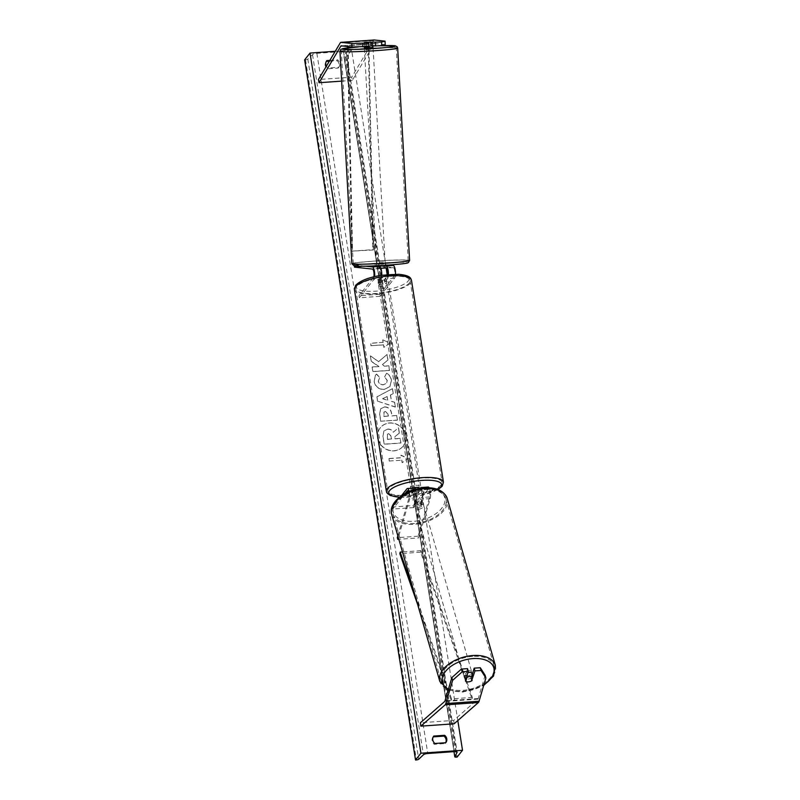 <?xml version="1.0" encoding="UTF-8"?>
<svg xmlns="http://www.w3.org/2000/svg" width="800" height="800" viewBox="0 0 800 800"><rect width="100%" height="100%" fill="white"/><g stroke="black" fill="none" stroke-linecap="round" stroke-linejoin="round"><path stroke-width="0.6" stroke-dasharray="4 3" d="M420.94 503.1A4.35 2.52 -16.1 0 1 417.29 504.41A4.35 2.52 -16.1 0 1 414.28 503.57L415.95 497.91A4.35 1.23 -94 0 0 416.03 493.04A4.35 1.23 -94 0 0 414.66 490.17A4.35 1.23 -94 0 0 414.32 490.38L411.83 493.51A4.35 1.23 171 0 0 418.49 493.04L420.97 489.91A4.35 1.23 86 0 1 421.32 489.7A4.35 1.23 86 0 1 422.69 492.57A4.35 1.23 86 0 1 422.61 497.44L420.94 503.1L421.43 504.8L423.1 499.14A6.52 1.84 86 0 0 421.95 488.03M415.71 489.23A6.52 1.84 -94 0 1 416.44 499.61L414.77 505.27A4.35 2.52 163.9 0 0 417.78 506.11A4.35 2.52 163.9 0 0 421.43 504.8M401.46 495.68L392.45 507.01L413.24 505.55L427.72 487.36A6.52 1.84 86 0 1 428.24 487.03M429.18 487.77A6.52 1.84 86 0 1 430.17 498.64L418.59 537.9L398.84 539.29M413.24 505.55L413.57 507.6L428.04 489.42A4.35 1.23 86 0 1 428.39 489.2A4.35 1.23 86 0 1 429.76 492.07A4.35 1.23 86 0 1 429.68 496.94L418.1 536.19L418.59 537.9M408.5 491.75A4.35 1.23 86 0 1 408.88 498.41L397.84 535.83M409.21 491.44A6.52 1.84 86 0 1 409.37 500.11L398.33 537.54M392.45 507.01L392.77 509.07L405.32 493.31M418.1 536.19L397.3 537.66M413.57 507.6L392.77 509.07M420.32 488.26L418.16 490.98A4.35 1.23 -9 0 1 411.51 491.45L413.99 488.32L406.92 488.82M414.51 488A6.52 1.84 -94 0 0 413.99 488.32M418.49 493.04L418.16 490.98M414.28 503.57L414.77 505.27M411.83 493.51L411.51 491.45M467.53 668.63L464.68 678.29A4.35 2.52 163.9 0 0 467.69 679.13A4.35 2.52 163.9 0 0 471.33 677.82L471.92 679.85M485.12 675.28L478.26 698.51A3.48 0.98 86 0 1 478 699.08A3.48 0.98 86 0 1 477.92 699.17L453.68 720.42L420.4 722.77M453.68 720.42L454.12 723.8M471.33 677.82L472.16 675.02M464.68 678.29L465.46 681.02M368.98 46.43L364.52 45.95L364.33 42.48M364.52 45.95L372.39 45.61M374.12 40.02A6.95 1.96 -94 0 0 373.66 40.35A6.95 1.96 -94 0 0 373.52 40.56L351.71 77.19L318.43 79.53M385.23 44.62L374.51 43.47A3.48 0.98 -94 0 0 374.46 43.47A3.48 0.98 -94 0 0 374.19 43.64A3.48 0.98 -94 0 0 374.11 43.75L372.97 45.67M372.81 45.94L352.3 80.37L351.71 77.19M352.3 80.37L341.63 81.13M371.18 45.48L370.99 42.09M384.88 267.97L377.02 268.31L376.9 266.14M377.17 266.1L384.76 265.8M389.22 265.02L375.13 263.51L375.25 265.67L393.36 267.62A4.35 1.23 -94 0 1 394.78 271.33A4.35 1.23 -94 0 1 394.25 276.07L379.78 294.26L380.11 296.32L394.58 278.13A6.52 1.84 -94 0 0 395.48 274.17M394.58 278.13L387.51 278.63A6.52 1.84 -94 0 0 388.41 274.44M377.02 268.31L379.63 268.59A4.35 1.23 86 0 1 381.05 272.3A4.35 1.23 86 0 1 380.53 277.04L378.04 280.16A4.35 1.23 171 0 0 384.7 279.69L387.18 276.57A4.35 1.23 -94 0 0 387.75 274.5M380.11 296.32L359.31 297.79L373.78 279.6A6.52 1.84 -94 0 0 374.62 276.62M359.31 297.79L358.98 295.73L373.46 277.54A4.35 1.23 -94 0 0 373.79 276.82M375.13 263.51L354.33 264.97L365.54 266.18M354.39 265.98L354.33 264.97M375.25 265.67L354.46 267.14M379.78 294.26L358.98 295.73M387.51 278.63L385.02 281.75A4.35 1.23 -9 0 1 378.37 282.22L380.85 279.1L373.78 279.6M381.75 275.23A6.52 1.84 86 0 1 380.85 279.1M384.7 279.69L385.02 281.75M383.67 267.84L383.55 265.67M378.04 280.16L378.37 282.22M419.49 491.28L417.95 493.22L417.56 490.75A4.35 1.23 171 0 0 419.58 489.69A4.35 1.23 171 0 0 419.71 489.31A4.35 1.23 171 0 0 419.1 488.81L419.49 491.28A4.35 1.23 -9 0 0 413.67 491.69L413.28 489.22A4.35 1.23 171 0 0 411.26 490.28A4.35 1.23 171 0 0 411.12 490.67A4.35 1.23 171 0 0 411.73 491.16L412.13 493.63L413.67 491.69M419.51 488.07A4.35 1.23 -9 0 1 419.38 488.46A4.35 1.23 -9 0 1 414.77 490.05A4.35 1.23 -9 0 1 410.93 489.43A4.35 1.23 -9 0 1 411.06 489.04A4.35 1.23 -9 0 1 412.65 488.13M378.45 283.11A4.35 1.23 -9 0 1 383.05 281.52A4.35 1.23 -9 0 1 386.9 282.14A4.35 1.23 -9 0 1 386.76 282.53A4.35 1.23 -9 0 1 382.16 284.12A4.35 1.23 -9 0 1 378.31 283.5A4.35 1.23 -9 0 1 378.45 283.11M385.7 277.94L384.16 279.88L384.55 282.35A4.35 1.23 171 0 0 386.57 281.29A4.35 1.23 171 0 0 386.7 280.91A4.35 1.23 171 0 0 386.09 280.41L385.7 277.94A4.35 1.23 -9 0 0 379.88 278.35L380.27 280.82A4.35 1.23 171 0 0 378.25 281.88A4.35 1.23 171 0 0 378.12 282.27A4.35 1.23 171 0 0 378.73 282.76L378.34 280.29L379.88 278.35M384.16 279.88A4.35 1.23 -9 0 1 378.34 280.29M417.95 493.22A4.35 1.23 -9 0 1 412.13 493.63M411.73 491.16L413.28 489.22M419.1 488.81L417.56 490.75M386.09 280.41L384.55 282.35M378.73 282.76L380.27 280.82M378.77 285.17A4.35 1.23 -9 0 1 383.38 283.58A4.35 1.23 -9 0 1 387.22 284.2A4.35 1.23 -9 0 1 387.09 284.59A4.35 1.23 -9 0 1 382.48 286.18A4.35 1.23 -9 0 1 378.64 285.56A4.35 1.23 -9 0 1 378.77 285.17M419.05 486.4A4.35 1.23 171 0 0 419.19 486.01A4.35 1.23 171 0 0 415.34 485.39A4.35 1.23 171 0 0 410.74 486.98A4.35 1.23 171 0 0 410.6 487.37A4.35 1.23 171 0 0 414.45 487.99A4.35 1.23 171 0 0 419.05 486.4M388.57 488.55A27.51 7.76 171 0 0 387.72 490.99A27.51 7.76 171 0 0 412.05 494.91A27.51 7.76 171 0 0 441.22 484.83A27.51 7.76 171 0 0 442.07 482.39A27.51 7.76 171 0 0 417.74 478.47A27.51 7.76 171 0 0 388.57 488.55M409.26 283.02A27.51 7.76 -9 0 1 380.09 293.1A27.51 7.76 -9 0 1 355.76 289.18A27.51 7.76 -9 0 1 356.6 286.74A27.51 7.76 -9 0 1 385.77 276.66A27.51 7.76 -9 0 1 410.11 280.58A27.51 7.76 -9 0 1 409.26 283.02M472.26 673.88A4.35 2.52 -16.1 0 1 467.3 677.77A4.35 2.52 -16.1 0 1 463.91 676.29A4.35 2.52 -16.1 0 1 467.97 672.53M472.33 674.44A4.35 2.52 -16.1 0 1 472.56 674.9A4.35 2.52 -16.1 0 1 470.73 677.82L471.86 673.99M471.61 680.89L470.73 677.82M419.76 502.11A4.35 2.52 -16.1 0 1 423.14 503.59A4.35 2.52 -16.1 0 1 418.18 507.47A4.35 2.52 -16.1 0 1 414.79 505.99A4.35 2.52 -16.1 0 1 419.76 502.11M421.02 505.48L422.15 501.65A4.35 2.52 -16.1 0 1 422.85 502.56A4.35 2.52 -16.1 0 1 421.02 505.48L420.43 503.44A4.35 2.52 -16.1 0 1 417.29 504.41A4.35 2.52 -16.1 0 1 414.61 503.85L415.2 505.89A4.35 2.52 -16.1 0 1 414.5 504.97A4.35 2.52 -16.1 0 1 416.33 502.06L415.2 505.89M422.15 501.65L421.56 499.6A4.35 2.52 -16.1 0 0 418.88 499.04A4.35 2.52 -16.1 0 0 415.74 500.01L416.33 502.06M415.74 500.01L414.61 503.85M420.43 503.44L421.56 499.6M464.9 678.23A4.35 2.52 -16.1 0 1 464.21 677.31A4.35 2.52 -16.1 0 1 466.04 674.4L464.9 678.23L465.59 680.6M466.72 676.76L466.04 674.4M420.25 503.81A4.35 2.52 -16.1 0 1 423.64 505.29A4.35 2.52 -16.1 0 1 418.67 509.18A4.35 2.52 -16.1 0 1 415.28 507.7A4.35 2.52 -16.1 0 1 420.25 503.81M466.8 676.07A4.35 2.52 163.9 0 0 471.77 672.18A4.35 2.52 163.9 0 0 468.39 670.7A4.35 2.52 163.9 0 0 463.42 674.59A4.35 2.52 163.9 0 0 466.8 676.07M472.61 656.39A27.51 15.92 163.9 0 0 441.16 681.01A27.51 15.92 163.9 0 0 462.58 690.37A27.51 15.92 163.9 0 0 494.03 665.76A27.51 15.92 163.9 0 0 472.61 656.39M414.45 523.48A27.51 15.92 -16.1 0 1 393.02 514.12A27.51 15.92 -16.1 0 1 424.47 489.5A27.51 15.92 -16.1 0 1 445.89 498.87A27.51 15.92 -16.1 0 1 414.45 523.48M378.11 439.24A14.66 13.44 38.5 0 0 389.21 450.26A14.66 13.44 38.5 0 0 403.32 445.97A14.66 13.44 38.5 0 0 405.88 435.85A14.66 13.44 38.5 0 0 395.19 423.63A14.66 13.44 38.5 0 0 380.38 427.71A14.66 13.44 38.5 0 0 377.67 436.42M377.71 437.97A14.66 13.44 38.5 0 0 388.4 450.19A14.66 13.44 38.5 0 0 403.21 446.11A14.66 13.44 38.5 0 0 405.77 435.99A14.66 13.44 38.5 0 0 395.08 423.77A14.66 13.44 38.5 0 0 380.27 427.85A14.66 13.44 38.5 0 0 377.71 437.97M329.35 61.21L336.96 60.67L337.61 59.86A5.43 4.98 -141.5 0 1 338.78 67.27L327.97 68.03A5.43 4.98 -141.5 0 1 326.38 66.18M336.96 60.67A5.43 4.98 -141.5 0 1 338.13 68.08L327.32 68.85A5.43 4.98 -141.5 0 1 326.14 61.43L326.26 61.43M386.59 373.24C389.14 374.46 390.78 376.8 391.5 380.27L389.98 386.5L384.19 389.38C378.82 389.35 375.48 386.66 374.17 381.3L375.56 375.08L376.53 374.07L379.76 377.31L378.38 381.05C379.03 383.5 380.7 384.71 383.4 384.67L386.59 383.16L387.27 380.43L384.66 376.85L386.48 373.38C389.03 374.6 390.67 376.94 391.39 380.41L389.87 386.64L384.09 389.51C378.71 389.49 375.37 386.8 374.06 381.44L375.45 375.22L376.53 374.07M384.47 406.89L384.52 406.89C388.52 406.92 390.89 409.14 391.63 413.55L391.99 415.81L396.74 415.47L397.46 420.04L380.83 421.21L379.71 414.15L380.73 408.69L384.41 407.02C388.42 407.06 390.79 409.28 391.52 413.69L391.99 415.81M378.62 361.6L370.48 355.87L371.33 361.28L378.98 366.48L372.23 366.95L372.95 371.52L389.59 370.34L388.87 365.78L384.57 366.08L382.42 364.54L387.95 359.96L387.08 354.48L378.51 361.73L370.48 355.87M304.63 59.84L305.51 59.78A1.96 0.55 171 0 0 307.81 59.09L312.52 54.64A3.69 1.04 -9 0 1 316.87 53.34L343.49 51.46A3.69 1.04 -9 0 1 346.22 52.04A3.69 1.04 -9 0 1 346.18 52.26L343.93 56.55A1.96 0.55 171 0 0 343.91 56.66A1.96 0.55 171 0 0 345.35 56.97L346.23 56.91L351.63 50.12L386.15 268.1M387.17 274.55L457.81 720.56M351.63 50.12L335.26 51.28M329.82 60.4L337.61 59.86M401.84 460.12L402.23 462.59L408.13 458.43L401.06 455.18L401.45 457.65L388.97 458.53L389.37 461L401.74 460.26L389.37 461M382.8 339.86L389.87 343.11L383.97 347.27L383.58 344.8L371.1 345.68L370.71 343.21L383.19 342.33L382.8 339.86L389.87 343.11M390.5 394.92L391.51 401.3L394.64 402.25L395.39 406.96L377.63 401.17L376.94 396.79L392.49 388.65L393.26 393.51L390.39 395.05L391.51 401.3M433.24 736.87L433.12 736.88A5.43 4.98 38.5 0 0 434.3 744.29L445.11 743.53A5.43 4.98 38.5 0 0 445.65 742.72M346.23 56.91L457.12 757.07M434.3 744.29L434.95 743.48M445.11 743.53L445.76 742.72M433.12 736.88L433.66 736.2M327.32 68.85L327.97 68.03M326.14 61.43L326.68 60.76M338.13 68.08L338.78 67.27M387.65 429.08L387.7 429.08C390.25 429 392.14 430.01 393.36 432.11L398.54 427.76L399.38 433.04L394.86 436.73L395.18 438.73L400.22 438.37L400.95 442.95L384.28 444.13L383.04 436.32L383.89 430.95L387.59 429.21C390.15 429.14 392.03 430.15 393.25 432.25L398.54 427.76M399.38 433.04L394.75 436.86L395.07 438.87L400.12 438.51L400.84 443.09L384.17 444.26L382.93 436.45L383.89 430.95L387.54 429.21M399.27 433.18L398.44 427.9M389.26 461.14L388.97 458.53M401.74 460.26L402.13 462.73L408.02 458.57L400.95 455.32L401.34 457.79L388.87 458.67M389.76 343.25L383.97 347.27M383.86 347.41L383.58 344.8M383.47 344.94L371.1 345.68M383.19 342.33L370.6 343.35L370.99 345.82M383.08 342.47L382.69 340M370.37 356L371.22 361.42L378.87 366.61L372.12 367.09L372.85 371.65L389.48 370.48L388.76 365.91L384.46 366.22L382.32 364.68L387.84 360.1L386.97 354.62L378.51 361.73M385.41 411.44L384 412.1L383.98 416.37L388.37 416.06L388.03 413.9L385.41 411.44L383.89 412.24L383.98 416.37M383.87 416.51L388.37 416.06M388.27 416.2L387.92 414.04L385.3 411.58M391.88 415.95L396.74 415.47M396.63 415.61L397.46 420.04M397.35 420.18L380.83 421.21M380.72 421.35L379.6 414.29L380.62 408.82L384.36 407.03M376.42 374.2L379.65 377.45L378.27 381.19C378.92 383.63 380.59 384.84 383.29 384.81L386.48 383.3L387.16 380.56L384.66 376.85M384.55 376.99L386.48 373.38M387.72 400.15L387.14 396.48L382.73 398.63L387.61 400.28L387.14 396.48M387.03 396.61L382.73 398.63M391.4 401.43L394.64 402.25M394.54 402.39L395.39 406.96M395.28 407.1L377.63 401.17M377.53 401.3L376.94 396.79M376.83 396.93L392.49 388.65M392.38 388.78L393.26 393.51M393.15 393.65L390.39 395.05M382.62 398.77L387.61 400.28M388.71 433.65L387.41 434.25L387.55 439.27L391.56 438.99L391.08 435.97L388.71 433.65L387.3 434.38L387.45 439.4L391.45 439.12L390.97 436.1L388.6 433.79M373.03 47.29L364.35 47.77M366.38 42.7L366.59 46.53L364.28 46.47L366.59 46.53M364.82 46.34L364.61 42.51M379.63 264.12L385.21 264.01L379.63 264.12M385.21 264.01L385.28 265.29L382.97 265.25L383.12 267.85L377.29 268.26L377.18 266.17M378.92 265.85L377.16 265.87M377.15 265.66L376.6 265.8L376.53 264.5M380.9 268.37L379.06 268.45L378.94 266.36M379.06 268.45L377.29 268.26M383.12 267.85L384.89 268.04M370.43 42.03L370.65 45.93L372.41 46.12M372.4 45.91L370.65 45.93M382.97 265.25L384.74 265.44M379.51 261.95L385.09 261.84L379.51 261.95M370.05 49.83L364.47 49.94L370.05 49.83M360.98 48.85A27.51 1.34 176.8 0 1 396.28 48.15A27.51 1.34 176.8 0 1 376.65 50.54A27.51 1.34 176.8 0 1 341.34 51.24A27.51 1.34 176.8 0 1 360.98 48.85M388.59 262.93A27.51 1.34 -3.2 0 0 408.22 260.54A27.51 1.34 -3.2 0 0 372.91 261.24A27.51 1.34 -3.2 0 0 353.28 263.63A27.51 1.34 -3.2 0 0 388.59 262.93M472.02 698.95L472.36 697.42L420.96 550.65L420.63 552.19L472.02 698.95L451.23 700.42L447.91 690.95M447.46 689.65L417.68 604.62M420.63 552.19L399.83 553.66M420.96 550.65L402.49 551.96M472.36 697.42L451.56 698.88L413.6 590.49M451.23 700.42L451.56 698.88M368.27 43.91L368.9 44.24L373.35 250L372.72 249.68L368.27 43.91L347.48 45.38L347.5 46.49M347.53 47.92L351.92 251.14L372.72 249.68M373.35 250L351.92 251.14M368.9 44.24L348.11 45.7L348.13 46.56M348.15 47.84L352.55 251.47M347.48 45.38L348.11 45.7M427.72 487.36L420.65 487.85M430.17 498.64L423.1 499.14M429.68 496.94L422.61 497.44M428.04 489.42L420.97 489.91M416.44 499.61L409.37 500.11M415.95 497.91L408.88 498.41M414.32 490.38L407.97 490.83M478.26 698.51L444.99 700.86M477.92 699.17L444.65 701.51M374.11 43.75L342.65 45.97M373.52 40.56L340.24 42.91M374.51 43.47L341.24 45.82M394.25 276.07L387.18 276.57M393.36 267.62L386.29 268.12M379.63 268.59L372.56 269.09M380.53 277.04L373.46 277.54M443.44 482.17A28.9 8.15 -9 0 1 442.55 484.74A28.9 8.15 -9 0 1 411.91 495.33A28.9 8.15 -9 0 1 386.35 491.21M357.03 284.63A26.73 7.54 -9 0 1 389.25 274.47A26.73 7.54 -9 0 1 408.18 281.02A26.73 7.54 -9 0 1 375.96 291.17A26.73 7.54 -9 0 1 357.03 284.63M354.38 289.4A28.9 8.15 171 0 0 379.94 293.52A28.9 8.15 171 0 0 410.59 282.93A28.9 8.15 171 0 0 411.48 280.36M399.49 497.17A26.73 7.54 171 0 0 437.76 489.45M448.44 689.17A26.73 15.47 163.9 0 0 463.22 691.59A26.73 15.47 163.9 0 0 483.91 684.74M495.37 665.37A28.9 16.73 -16.1 0 1 462.33 691.23A28.9 16.73 -16.1 0 1 439.82 681.39M423.84 488.28A26.73 15.47 -16.1 0 1 444.55 502.99A26.73 15.47 -16.1 0 1 414.1 521.3A26.73 15.47 -16.1 0 1 393.39 506.59A26.73 15.47 -16.1 0 1 423.84 488.28M391.69 514.5A28.9 16.73 163.9 0 0 414.19 524.34A28.9 16.73 163.9 0 0 447.23 498.48M316.87 53.34L427.77 753.5M343.49 51.46L454.38 751.62M305.51 59.78L416.4 759.94M345.35 56.97L456.25 757.13M343.93 56.55L454.02 751.65L343.91 56.66M346.18 52.26L457 752M312.52 54.64L423.41 754.8M307.81 59.09L418.7 759.25M358.44 46.9A26.73 1.3 176.8 0 1 361.08 46.71A26.73 1.3 176.8 0 1 372.96 46.01L358.39 46.91M397.67 48.07A28.9 1.4 -3.2 0 0 360.58 48.81A28.9 1.4 -3.2 0 0 339.96 51.32M373.26 263.43A26.73 1.3 -3.2 0 0 355.29 266.06A26.73 1.3 -3.2 0 0 388.48 265.07A26.73 1.3 -3.2 0 0 406.45 262.45A26.73 1.3 -3.2 0 0 373.26 263.43M351.89 263.71A28.9 1.4 176.8 0 1 372.52 261.2A28.9 1.4 176.8 0 1 409.61 260.46M375.14 45.91A26.73 1.3 176.8 0 1 378.11 45.79M428.39 489.2L421.32 489.7M414.66 490.17L407.59 490.67M374.46 43.47L341.19 45.82M419.71 489.31L419.56 488.39M386.9 282.14L386.7 280.91M378.31 283.5L378.12 282.27M411.12 490.67L410.93 489.43M438.05 489.56L420.14 495.62L399.33 497.3M387.22 284.2L419.19 486.01M355.76 289.18L387.72 490.99M410.11 280.58L442.07 482.39M378.64 285.56L410.6 487.37M448.19 689.99L462.88 692.06L483.71 685.43M472.56 674.9L472.38 674.28M423.14 503.59L422.85 502.56M414.79 505.99L414.5 504.97M464.21 677.31L463.91 676.29M423.64 505.29L471.77 672.18M393.02 514.12L441.16 681.01M445.89 498.87L494.03 665.76M415.28 507.7L463.42 674.59M346.22 52.04L457.12 752.2M445.17 743.46L445.82 742.65M433.07 736.95L433.72 736.13M326.09 61.5L326.74 60.69M338.19 68.01L338.84 67.2M375.12 45.9L378.2 45.78M376.41 262.33L364.47 49.94M408.22 260.54L396.28 48.15M353.28 263.63L341.34 51.24M385.09 261.84L373.15 49.45"/><path stroke-width="1.2" d="M420.32 488.26L420.65 487.85A6.52 1.84 86 0 1 421.17 487.53A6.52 1.84 86 0 1 421.95 488.03M421.17 487.53L428.24 487.03A6.52 1.84 86 0 1 429.18 487.77M405.32 493.31L407.25 490.88A4.35 1.23 86 0 1 407.59 490.67A4.35 1.23 86 0 1 408.5 491.75M401.46 495.68L406.92 488.82A6.52 1.84 86 0 1 407.44 488.5A6.52 1.84 86 0 1 409.21 491.44M398.33 537.54L397.79 539.36L398.84 539.29M397.84 535.83L397.3 537.66L397.79 539.36M415.71 489.23A6.52 1.84 -94 0 0 414.51 488L407.44 488.5M471.92 679.85L474.97 670.89L481.07 670.46L480.29 667.73L474.18 668.16L474.97 670.89M461.42 669.06L462.21 671.79L452.63 680.35L451.84 677.62L461.42 669.06L467.53 668.63L468.31 671.36L465.46 681.02A4.35 2.52 163.9 0 0 468.47 681.86A4.35 2.52 163.9 0 0 472.12 680.55M480.29 667.73L485.12 675.28L485.9 678L479.05 701.24A6.95 1.96 86 0 1 478.52 702.38A6.95 1.96 86 0 1 478.36 702.54L454.12 723.8L420.85 726.15L445.09 704.89A6.95 1.96 86 0 0 445.25 704.73A6.95 1.96 86 0 0 445.77 703.59L452.63 680.35M451.84 677.62L444.99 700.86A3.48 0.98 86 0 1 444.72 701.43A3.48 0.98 86 0 1 444.65 701.51L420.4 722.77L420.85 726.15M472.16 675.02L474.18 668.16M468.31 671.36L462.21 671.79M485.9 678L481.07 670.46M368.79 42.96L351.76 43.5L351.96 46.97L368.98 46.43L368.79 42.96L364.33 42.48L367.16 42.19L381.55 42.06L381.74 45.53L375.64 45.96L375.44 42.49M381.74 45.53L385.23 44.62L385.04 41.15L374.32 40A6.95 1.96 -94 0 0 374.22 40A6.95 1.96 -94 0 0 374.12 40.02M351.76 43.5L341.04 42.35A6.95 1.96 -94 0 0 340.94 42.35A6.95 1.96 -94 0 0 340.39 42.69A6.95 1.96 -94 0 0 340.24 42.91L318.43 79.53L319.03 82.72L340.84 46.1A3.48 0.98 -94 0 1 340.91 45.99A3.48 0.98 -94 0 1 341.19 45.82A3.48 0.98 -94 0 1 341.24 45.82L351.96 46.97M341.63 81.13L319.03 82.72M372.39 45.61L375.64 45.96M362.88 46.86L362.68 43.39M385.04 41.15L381.55 42.06M381.75 275.23A6.52 1.84 86 0 0 379.51 266.42L377.17 266.1M395.48 274.17A6.52 1.84 -94 0 0 393.23 265.45L389.22 265.02M388.41 274.44A6.52 1.84 -94 0 0 386.16 265.95L384.76 265.8M387.75 274.5A4.35 1.23 -94 0 0 386.29 268.12L384.88 267.97M374.62 276.62A6.52 1.84 -94 0 0 372.44 266.92L365.54 266.18M373.79 276.82A4.35 1.23 -94 0 0 373.88 272.06A4.35 1.23 -94 0 0 372.56 269.09L354.46 267.14L354.39 265.98M412.65 488.13A4.35 1.23 -9 0 1 417.06 487.36A4.35 1.23 -9 0 1 419.51 488.07L419.56 488.39M472.74 677.05L471.61 680.89A4.35 2.52 -16.1 0 1 468.47 681.86A4.35 2.52 -16.1 0 1 465.79 681.3L466.92 677.46A4.35 2.52 -16.1 0 1 470.06 676.49A4.35 2.52 -16.1 0 1 472.74 677.05L471.86 673.99A4.35 2.52 -16.1 0 1 472.33 674.44M467.97 672.53A4.35 2.52 -16.1 0 1 468.88 672.4A4.35 2.52 -16.1 0 1 472.26 673.88L472.38 674.28M465.59 680.6L465.79 681.3M466.92 677.46L466.72 676.76M377.67 436.42A14.66 13.44 38.5 0 0 377.82 437.83A14.66 13.44 38.5 0 0 378.11 439.24M445.65 742.72A5.43 4.98 38.5 0 0 443.94 736.12L444.59 735.3L433.77 736.06A5.43 4.98 38.5 0 0 434.95 743.48L445.76 742.72A5.43 4.98 38.5 0 0 444.59 735.3M462.52 750.28L420.93 753.21L415.53 760L416.4 759.94A1.96 0.55 171 0 0 418.7 759.25L423.41 754.8A3.69 1.04 -9 0 1 427.77 753.5L454.38 751.62A3.69 1.04 -9 0 1 457.12 752.2A3.69 1.04 -9 0 1 457.07 752.42L454.82 756.7A1.96 0.55 171 0 0 454.8 756.82A1.96 0.55 171 0 0 456.25 757.13L457.12 757.07L462.52 750.28L457.81 720.56M386.15 268.1L387.17 274.55M335.26 51.28L310.03 53.06L420.93 753.21M326.38 66.18A5.43 4.98 -141.5 0 1 326.79 60.62L329.82 60.4M443.94 736.12L433.24 736.87M326.26 61.43L329.35 61.21M310.03 53.06L304.63 59.84L415.53 760M366.38 42.7L370.43 42.03L364.61 42.51M364.3 46.76L364.35 47.77L369.93 47.66L373.03 47.29L372.4 45.91M376.6 265.78L378.94 266.36M380.9 268.37L384.89 268.04L384.74 265.44L385.28 265.31M366.37 42.63L364.6 42.44M372.19 42.22L372.41 46.12L372.96 45.99A26.73 1.3 176.8 0 1 375.14 45.91M447.91 690.95L447.46 689.65M417.68 604.62L399.83 553.66L400.17 552.12L402.49 551.96M413.6 590.49L400.17 552.12M347.5 46.49L347.53 47.92M348.13 46.56L348.15 47.84M407.97 490.83L407.25 490.88M478.36 702.54L445.09 704.89M479.05 701.24L445.77 703.59M374.32 40L341.04 42.35M342.65 45.97L340.84 46.1M393.23 265.45L386.16 265.95M379.51 266.42L372.44 266.92M437.76 489.45A26.73 7.54 171 0 0 440.8 486.95A26.73 7.54 171 0 0 421.86 480.4A26.73 7.54 171 0 0 389.64 490.55A26.73 7.54 171 0 0 399.49 497.17M387.24 488.64A28.9 8.15 -9 0 1 417.88 478.05A28.9 8.15 -9 0 1 443.44 482.17L411.48 280.36A28.9 8.15 171 0 0 385.92 276.24A28.9 8.15 171 0 0 355.27 286.83A28.9 8.15 171 0 0 354.38 289.4L386.35 491.21A28.9 8.15 -9 0 1 387.24 488.64M483.91 684.74A26.73 15.47 163.9 0 0 493.42 666.7A26.73 15.47 163.9 0 0 472.96 658.58A26.73 15.47 163.9 0 0 445.51 671.39A26.73 15.47 163.9 0 0 448.44 689.17M472.86 655.53A28.9 16.73 -16.1 0 1 495.37 665.37L447.23 498.48A28.9 16.73 163.9 0 0 424.72 488.64A28.9 16.73 163.9 0 0 391.69 514.5L439.82 681.39A28.9 16.73 -16.1 0 1 472.86 655.53M454.8 756.82L453.98 751.65L454.82 756.7M378.11 45.79A26.73 1.3 176.8 0 1 395.36 46.08A26.73 1.3 176.8 0 1 376.31 48.35A26.73 1.3 176.8 0 1 343.55 49.37A26.73 1.3 176.8 0 1 358.44 46.9M358.39 46.91L342.67 48.66L340.73 49.49L339.96 51.32A28.9 1.4 -3.2 0 0 377.05 50.58A28.9 1.4 -3.2 0 0 397.67 48.07L409.61 260.46A28.9 1.4 176.8 0 1 388.98 262.97A28.9 1.4 176.8 0 1 351.89 263.71L354.21 265.95C360.97 266.48 372.4 266.19 388.52 265.07C411.96 263.21 406.91 262.78 408.38 262.61L409.61 260.46M374.22 40L340.94 42.35M438.05 489.56L442.17 486.24L443.44 482.17M354.38 289.4L355.65 285.33C360.11 280.74 368.66 277.4 381.3 275.3L398.82 274.3C410.46 275.5 410.63 278.09 411.48 280.36M399.33 497.3L390.4 495.54L387.41 493.47L386.35 491.21M483.71 685.43L493.54 676.05L495.37 665.37M391.69 514.5C387.86 502.5 406.26 488.76 424.18 487.82C436.37 487.17 444.05 490.72 447.23 498.48M448.19 689.99L439.82 681.39M339.96 51.32L351.89 263.71M372.96 46L375.12 45.9M378.2 45.78L395.35 45.83L397.22 46.84L397.67 48.07"/></g></svg>
